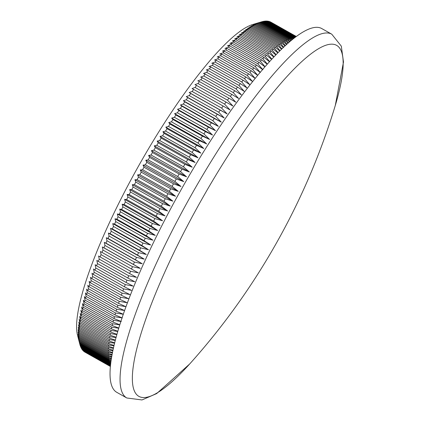 <?xml version="1.0" encoding="UTF-8"?>
<svg xmlns="http://www.w3.org/2000/svg" width="421" height="421" viewBox="0 0 421 421"><rect width="100%" height="100%" fill="white"/><g stroke="black" fill="none" stroke-linecap="round" stroke-linejoin="round"><path stroke-width="0.63" d="M190.755 219.43A201.438 41.9 119.4 0 0 143.408 397.556A201.438 41.9 119.4 0 0 191.655 361.765L191.655 361.765A685.904 685.904 0 0 0 334.39 108.434L334.39 108.434A201.438 41.9 119.4 0 0 332.101 44.168A201.438 41.9 119.4 0 0 190.755 219.43M111.107 360.455L109.155 360.15L79.648 343.525A189.387 39.395 119.4 0 0 79.832 344.289L77.517 335.221A182.461 37.953 -60.6 0 1 129.494 182.556A182.461 37.953 -60.6 0 1 252.553 24.56L261.167 21.95A189.387 39.395 119.4 0 0 260.341 22.229L289.848 38.853A189.387 39.395 -60.6 0 1 290.674 38.569L261.167 21.95L261.951 21.713A189.387 39.395 119.4 0 1 262.741 21.508L292.248 38.132A189.387 39.395 -60.6 0 0 291.458 38.337L261.951 21.713M110.391 366.444L84.374 351.782A189.387 39.395 119.4 0 0 84.879 352.103L110.386 366.475M110.407 366.233L83.442 351.04A189.387 39.395 119.4 0 0 83.905 351.435L110.397 366.359M110.444 365.844L82.595 350.151A189.387 39.395 119.4 0 0 83.016 350.619L110.423 366.065M82.595 350.151L82.495 349.819M110.502 365.265L81.832 349.114A189.387 39.395 119.4 0 0 82.211 349.656L110.47 365.581M81.832 349.114L81.706 348.672M110.586 364.512L81.158 347.93A189.387 39.395 119.4 0 0 81.49 348.546L110.539 364.918M81.158 347.93L81 347.378M80.564 346.604A189.387 39.395 119.4 0 0 80.853 347.293L110.36 363.918A189.387 39.395 -60.6 0 1 110.07 363.228L80.564 346.604L80.39 345.946M80.064 345.136A189.387 39.395 119.4 0 0 80.306 345.899L109.813 362.523A189.387 39.395 -60.6 0 1 109.565 361.76L80.064 345.136L79.864 344.367M79.832 344.289A189.387 39.395 119.4 0 0 79.848 344.362L109.355 360.986A189.387 39.395 -60.6 0 1 109.155 360.15M79.648 343.525L79.474 342.683A189.387 39.395 119.4 0 1 79.322 341.778L78.453 338.189L79.19 340.863A189.387 39.395 119.4 0 1 79.085 339.889L78.238 336.29L78.995 338.905A189.387 39.395 119.4 0 1 78.932 337.863L78.111 334.258L78.89 336.816A189.387 39.395 119.4 0 1 78.869 335.705L78.074 332.095L78.874 334.59A189.387 39.395 119.4 0 1 78.895 333.411L78.122 329.796L78.943 332.232A189.387 39.395 119.4 0 1 79.011 330.985L78.259 327.375L79.101 329.743A189.387 39.395 119.4 0 1 79.216 328.433L78.48 324.823L79.353 327.128A189.387 39.395 119.4 0 1 79.511 325.754L78.79 322.149L79.685 324.391A189.387 39.395 119.4 0 1 79.89 322.954L79.185 319.35L80.111 321.528A189.387 39.395 119.4 0 1 80.358 320.028L79.669 316.434L80.621 318.544A189.387 39.395 119.4 0 1 80.916 316.987L80.243 313.403L81.221 315.445A189.387 39.395 119.4 0 1 81.558 313.824L80.895 310.256L81.906 312.224A189.387 39.395 119.4 0 1 82.29 310.551L81.637 306.998L82.679 308.898A189.387 39.395 119.4 0 1 83.105 307.167L82.463 303.63L83.537 305.462A189.387 39.395 119.4 0 1 84.005 303.678L83.374 300.157L84.479 301.92A189.387 39.395 119.4 0 1 84.989 300.084L84.363 296.584L85.5 298.273A189.387 39.395 119.4 0 1 86.052 296.389L85.437 292.911L86.61 294.532A189.387 39.395 119.4 0 1 87.205 292.595L86.589 289.143L87.8 290.69A189.387 39.395 119.4 0 1 88.436 288.706L87.826 285.28L89.068 286.754A189.387 39.395 119.4 0 1 89.747 284.728L89.141 281.333L90.42 282.733A189.387 39.395 119.4 0 1 91.136 280.66L90.531 277.297L91.846 278.623A189.387 39.395 119.4 0 1 92.604 276.508L91.999 273.182L93.351 274.434A189.387 39.395 119.4 0 1 94.146 272.282L93.541 268.987L94.936 270.166A189.387 39.395 119.4 0 1 95.767 267.972L95.157 264.72L96.588 265.825A189.387 39.395 119.4 0 1 97.456 263.593L96.846 260.378L98.319 261.409A189.387 39.395 119.4 0 1 99.224 259.147L98.603 255.973L100.119 256.931A189.387 39.395 119.4 0 1 101.056 254.637L100.435 251.505L101.987 252.389A189.387 39.395 119.4 0 1 102.961 250.063L102.329 246.974L103.924 247.79A189.387 39.395 119.4 0 1 104.934 245.438L104.292 242.396L105.929 243.138A189.387 39.395 119.4 0 1 106.971 240.754L106.318 237.76L107.997 238.433A189.387 39.395 119.4 0 1 109.071 236.028L108.407 233.081L110.128 233.681A189.387 39.395 119.4 0 1 111.228 231.255L110.555 228.361L112.318 228.892A189.387 39.395 119.4 0 1 113.454 226.445L112.76 223.604L114.57 224.061A189.387 39.395 119.4 0 1 115.733 221.599L115.022 218.809L116.875 219.199A189.387 39.395 119.4 0 1 118.064 216.72L117.343 213.989L119.238 214.31A189.387 39.395 119.4 0 1 120.453 211.816L119.711 209.142L121.648 209.395A189.387 39.395 119.4 0 1 122.895 206.89L122.132 204.274L124.116 204.459A189.387 39.395 119.4 0 1 125.384 201.948L124.605 199.391L126.626 199.507A189.387 39.395 119.4 0 1 127.921 196.991L127.121 194.497L129.184 194.544A189.387 39.395 119.4 0 1 130.499 192.029L129.679 189.592L131.789 189.576A189.387 39.395 119.4 0 1 133.125 187.056L132.278 184.687L134.431 184.608A189.387 39.395 119.4 0 1 135.788 182.088L134.915 179.778L137.114 179.641A189.387 39.395 119.4 0 1 138.488 177.12L137.593 174.878L139.835 174.678A189.387 39.395 119.4 0 1 141.224 172.163L140.304 169.989L142.587 169.726A189.387 39.395 119.4 0 1 143.998 167.221L143.045 165.116L145.371 164.795A189.387 39.395 119.4 0 1 146.797 162.295L145.813 160.259L148.187 159.88A189.387 39.395 119.4 0 1 149.623 157.396L148.613 155.423L151.028 154.986A189.387 39.395 119.4 0 1 152.476 152.518L151.439 150.618L153.891 150.129A189.387 39.395 119.4 0 1 155.354 147.676L154.281 145.845L156.78 145.298A189.387 39.395 119.4 0 1 158.249 142.866L157.144 141.103L159.685 140.509A189.387 39.395 119.4 0 1 161.164 138.093L160.027 136.404L162.606 135.762A189.387 39.395 119.4 0 1 164.095 133.368L162.922 131.752L165.542 131.057A189.387 39.395 119.4 0 1 167.037 128.689L165.827 127.147L168.489 126.405A189.387 39.395 119.4 0 1 169.989 124.063L168.742 122.595L171.447 121.806A189.387 39.395 119.4 0 1 172.947 119.496L171.663 118.096L174.405 117.27A189.387 39.395 119.4 0 1 175.91 114.991L174.589 113.659L177.367 112.791A189.387 39.395 119.4 0 1 178.872 110.544L177.52 109.292L180.335 108.381A189.387 39.395 119.4 0 1 181.835 106.171L180.446 104.987L183.298 104.04A189.387 39.395 119.4 0 1 184.798 101.866L183.367 100.761L186.256 99.772A189.387 39.395 119.4 0 1 187.75 97.64L186.282 96.609L189.208 95.588A189.387 39.395 119.4 0 1 190.697 93.494L189.187 92.536L192.144 91.483A189.387 39.395 119.4 0 1 193.634 89.431L192.081 88.547L195.076 87.463A189.387 39.395 119.4 0 1 196.554 85.458L194.96 84.642L197.986 83.532A189.387 39.395 119.4 0 1 199.459 81.574L197.823 80.832L200.88 79.695A189.387 39.395 119.4 0 1 202.343 77.785L200.664 77.111L203.753 75.954A189.387 39.395 119.4 0 1 205.206 74.096L203.485 73.496L206.606 72.312A189.387 39.395 119.4 0 1 208.042 70.502L206.279 69.975L209.432 68.77A189.387 39.395 119.4 0 1 210.853 67.018L209.048 66.56L212.226 65.339A189.387 39.395 119.4 0 1 213.636 63.639L211.784 63.25L214.994 62.013A189.387 39.395 119.4 0 1 216.383 60.371L214.494 60.056L217.731 58.803A189.387 39.395 119.4 0 1 219.099 57.219L217.162 56.967L220.425 55.709A189.387 39.395 119.4 0 1 221.778 54.183L219.799 53.999L223.088 52.725A189.387 39.395 119.4 0 1 224.419 51.262L222.393 51.146L225.703 49.867A189.387 39.395 119.4 0 1 227.019 48.468L224.951 48.415L228.282 47.131A189.387 39.395 119.4 0 1 229.571 45.794L227.461 45.805L230.813 44.521A189.387 39.395 119.4 0 1 232.082 43.247L229.924 43.326L233.297 42.037A189.387 39.395 119.4 0 1 234.539 40.832L232.339 40.969L235.734 39.685A189.387 39.395 119.4 0 1 236.949 38.543L234.708 38.743L238.118 37.464A189.387 39.395 119.4 0 1 239.302 36.39L237.018 36.653L240.444 35.38A189.387 39.395 119.4 0 1 241.607 34.369L239.275 34.69L242.717 33.427A189.387 39.395 119.4 0 1 243.848 32.491L241.475 32.87L244.933 31.612A189.387 39.395 119.4 0 1 246.032 30.749L243.622 31.18L247.09 29.938A189.387 39.395 119.4 0 1 248.158 29.144L245.701 29.633L249.179 28.407A189.387 39.395 119.4 0 1 250.221 27.681L247.722 28.223L251.211 27.012A189.387 39.395 119.4 0 1 252.216 26.365L249.674 26.96L253.174 25.765A189.387 39.395 119.4 0 1 254.147 25.186L251.563 25.834L255.073 24.66A189.387 39.395 119.4 0 1 256.01 24.16L253.384 24.855L256.899 23.702A189.387 39.395 119.4 0 1 257.799 23.276L255.137 24.018L258.657 22.892A189.387 39.395 119.4 0 1 259.52 22.539L260.341 22.229M137.114 179.641L166.621 196.265L172.842 201.149L165.295 198.712A189.387 39.395 -60.6 0 0 163.937 201.233L170.2 206.053L162.627 203.68L133.125 187.056M119.806 324.77L113.038 322.086A189.387 39.395 -60.6 0 1 113.507 320.302L121.295 321.528L113.98 318.544A189.387 39.395 -60.6 0 1 114.491 316.708L122.29 317.955L115.007 314.897A189.387 39.395 -60.6 0 1 115.559 313.013L123.364 314.282L116.117 311.156A189.387 39.395 -60.6 0 1 116.706 309.219L124.516 310.514L117.306 307.314A189.387 39.395 -60.6 0 1 117.938 305.33L125.753 306.651L118.575 303.378A189.387 39.395 -60.6 0 1 119.248 301.352L127.063 302.699L119.922 299.357A189.387 39.395 -60.6 0 1 120.638 297.284L128.452 298.668L121.353 295.247A189.387 39.395 -60.6 0 1 122.106 293.132L129.921 294.547L122.858 291.058A189.387 39.395 -60.6 0 1 123.653 288.906L131.463 290.353L124.437 286.79A189.387 39.395 -60.6 0 1 125.269 284.596L133.083 286.085L126.095 282.449A189.387 39.395 -60.6 0 1 126.963 280.218L134.767 281.744L127.821 278.034A189.387 39.395 -60.6 0 1 128.726 275.771L136.53 277.339L129.621 273.555A189.387 39.395 -60.6 0 1 130.563 271.261L138.356 272.871L131.489 269.014A189.387 39.395 -60.6 0 1 132.468 266.688L140.251 268.345L133.431 264.414A189.387 39.395 -60.6 0 1 134.436 262.062L142.214 263.762L135.43 259.762A189.387 39.395 -60.6 0 1 136.472 257.378L144.24 259.131L137.499 255.058A189.387 39.395 -60.6 0 1 138.572 252.653L146.329 254.452L139.63 250.306A189.387 39.395 -60.6 0 1 140.735 247.88L148.476 249.732L141.824 245.511A189.387 39.395 -60.6 0 1 142.956 243.07L150.686 244.969L144.071 240.686A189.387 39.395 -60.6 0 1 145.234 238.223L152.949 240.18L146.376 235.823A189.387 39.395 -60.6 0 1 147.571 233.345L155.27 235.355L148.739 230.929A189.387 39.395 -60.6 0 1 149.96 228.44L157.638 230.508L151.155 226.014A189.387 39.395 -60.6 0 1 152.397 223.514L160.059 225.645L153.618 221.083A189.387 39.395 -60.6 0 1 154.886 218.573L162.527 220.757L156.133 216.131A189.387 39.395 -60.6 0 1 157.422 213.615L165.043 215.862L158.691 211.168A189.387 39.395 -60.6 0 1 160.006 208.648L167.6 210.958L161.296 206.201A189.387 39.395 -60.6 0 1 162.627 203.68M119.764 324.901L112.607 323.791L83.105 307.167M118.785 328.064L112.186 325.522A189.387 39.395 -60.6 0 1 112.607 323.791M118.733 328.238L111.791 327.175L82.29 310.551M117.827 331.253L111.412 328.848A189.387 39.395 -60.6 0 1 111.791 327.175M117.764 331.464L111.065 330.448L81.558 313.824M116.943 334.327L110.728 332.064A189.387 39.395 -60.6 0 1 111.065 330.448M116.87 334.579L110.423 333.611L80.916 316.987M116.117 337.284L110.128 335.169A189.387 39.395 -60.6 0 1 110.423 333.611M116.038 337.574L109.865 336.653L80.358 320.028M115.365 340.121L109.618 338.152A189.387 39.395 -60.6 0 1 109.865 336.653M115.275 340.447L109.397 339.579L79.89 322.954M114.67 342.836L109.192 341.015A189.387 39.395 -60.6 0 1 109.397 339.579M114.58 343.204L109.013 342.378L79.511 325.754M114.038 345.43L108.855 343.752A189.387 39.395 -60.6 0 1 109.013 342.378M113.944 345.83L108.723 345.057L79.216 328.433M113.47 347.893L108.607 346.367A189.387 39.395 -60.6 0 1 108.723 345.057M113.375 348.33L108.518 347.609L79.011 330.985M112.96 350.23L108.45 348.856A189.387 39.395 -60.6 0 1 108.518 347.609M112.86 350.698L108.402 350.035L78.895 333.411M112.507 352.435L108.376 351.214A189.387 39.395 -60.6 0 1 108.402 350.035M112.407 352.93L108.376 352.33L78.869 335.705M112.107 354.503L108.397 353.44A189.387 39.395 -60.6 0 1 108.376 352.33M112.007 355.024L108.439 354.487L78.932 337.863M111.754 356.434L108.502 355.529A189.387 39.395 -60.6 0 1 108.439 354.487M111.66 356.976L108.586 356.513L79.085 339.889M111.449 358.229L108.697 357.487A189.387 39.395 -60.6 0 1 108.586 356.513M111.36 358.792L108.823 358.403L79.322 341.778M111.191 359.887L108.981 359.302A189.387 39.395 -60.6 0 1 108.823 358.403M109.355 360.986L110.976 361.397M110.897 361.971L109.565 361.76M109.813 362.523L110.791 362.765M110.723 363.334L110.07 363.228M110.36 363.918L110.644 363.986M126.81 397.987L116.791 392.34A208.774 43.426 -60.6 0 1 170.558 208.969A208.774 43.426 -60.6 0 1 321.76 28.56L331.78 34.206A208.774 43.426 -60.6 0 0 180.577 214.615A208.774 43.426 -60.6 0 0 126.81 397.987L141.988 399.95L156.67 393.582L189.618 364.033M161.296 206.201L131.789 189.576M160.006 208.648L130.499 192.029M158.691 211.168L129.184 194.544M157.422 213.615L127.921 196.991M156.133 216.131L126.626 199.507M154.886 218.573L125.384 201.948M153.618 221.083L124.116 204.459M152.397 223.514L122.895 206.89M151.155 226.014L121.648 209.395M149.96 228.44L120.453 211.816M148.739 230.929L119.238 214.31M147.571 233.345L118.064 216.72M146.376 235.823L116.875 219.199M145.234 238.223L115.733 221.599M144.071 240.686L114.57 224.061M142.956 243.07L113.454 226.445M141.824 245.511L112.318 228.892M140.735 247.88L111.228 231.255M139.63 250.306L110.128 233.681M138.572 252.653L109.071 236.028M137.499 255.058L107.997 238.433M136.472 257.378L106.971 240.754M135.43 259.762L105.929 243.138M134.436 262.062L104.934 245.438M133.431 264.414L103.924 247.79M132.468 266.688L102.961 250.063M131.489 269.014L101.987 252.389M130.563 271.261L101.056 254.637M129.621 273.555L100.119 256.931M128.726 275.771L99.224 259.147M127.821 278.034L98.319 261.409M126.963 280.218L97.456 263.593M126.095 282.449L96.588 265.825M125.269 284.596L95.767 267.972M124.437 286.79L94.936 270.166M123.653 288.906L94.146 272.282M122.858 291.058L93.351 274.434M122.106 293.132L92.604 276.508M121.353 295.247L91.846 278.623M120.638 297.284L91.136 280.66M119.922 299.357L90.42 282.733M119.248 301.352L89.747 284.728M118.575 303.378L89.068 286.754M117.938 305.33L88.436 288.706M117.306 307.314L87.8 290.69M116.706 309.219L87.205 292.595M116.117 311.156L86.61 294.532M115.559 313.013L86.052 296.389M115.007 314.897L85.5 298.273M114.491 316.708L84.989 300.084M113.98 318.544L84.479 301.92M113.507 320.302L84.005 303.678M113.038 322.086L83.537 305.462M112.186 325.522L82.679 308.898M111.412 328.848L81.906 312.224M110.728 332.064L81.221 315.445M110.128 335.169L80.621 318.544M109.618 338.152L80.111 321.528M109.192 341.015L79.685 324.391M108.855 343.752L79.353 327.128M108.607 346.367L79.101 329.743M108.45 348.856L78.943 332.232M108.376 351.214L78.874 334.59M108.397 353.44L78.89 336.816M108.502 355.529L78.995 338.905M108.697 357.487L79.19 340.863M108.981 359.302L79.474 342.683M296.263 36.527L269.998 21.729A189.387 39.395 119.4 0 1 270.545 21.971L296.31 36.49L271.056 22.25M296.179 36.585L269.445 21.524A189.387 39.395 119.4 0 0 268.856 21.35L296.052 36.68M295.9 36.795L268.261 21.224A189.387 39.395 119.4 0 0 267.635 21.129L295.7 36.943M295.474 37.111L267.003 21.071A189.387 39.395 119.4 0 0 266.33 21.05L295.205 37.316M294.905 37.543L265.662 21.066A189.387 39.395 119.4 0 0 264.951 21.124L294.453 37.748A189.387 39.395 -60.6 0 1 294.668 37.727M293.742 37.837L264.241 21.213A189.387 39.395 119.4 0 0 263.488 21.345L292.995 37.964A189.387 39.395 -60.6 0 1 293.742 37.837L294.084 38.179M258.657 22.892L288.164 39.516A189.387 39.395 -60.6 0 1 289.027 39.164L259.52 22.539M256.899 23.702L286.406 40.327A189.387 39.395 -60.6 0 1 287.306 39.9L257.799 23.276M255.073 24.66L284.575 41.284A189.387 39.395 -60.6 0 1 285.512 40.784L256.01 24.16M253.174 25.765L282.68 42.389A189.387 39.395 -60.6 0 1 283.649 41.811L254.147 25.186M251.211 27.012L280.718 43.637A189.387 39.395 -60.6 0 1 281.723 42.989L252.216 26.365M249.179 28.407L278.686 45.031A189.387 39.395 -60.6 0 1 279.723 44.305L250.221 27.681M247.09 29.938L276.592 46.563A189.387 39.395 -60.6 0 1 277.66 45.768L248.158 29.144M244.933 31.612L274.439 48.236A189.387 39.395 -60.6 0 1 275.539 47.373L246.032 30.749M242.717 33.427L272.224 50.052A189.387 39.395 -60.6 0 1 273.355 49.115L243.848 32.491M240.444 35.38L269.95 52.004A189.387 39.395 -60.6 0 1 271.108 50.994L241.607 34.369M238.118 37.464L267.619 54.088A189.387 39.395 -60.6 0 1 268.808 53.014L239.302 36.39M235.734 39.685L265.235 56.309A189.387 39.395 -60.6 0 1 266.451 55.167L236.949 38.543M233.297 42.037L262.804 58.661A189.387 39.395 -60.6 0 1 264.041 57.451L234.539 40.832M230.813 44.521L260.32 61.145A189.387 39.395 -60.6 0 1 261.583 59.871L232.082 43.247M228.282 47.131L257.784 63.755A189.387 39.395 -60.6 0 1 259.078 62.419L229.571 45.794M225.703 49.867L255.21 66.492A189.387 39.395 -60.6 0 1 256.521 65.092L227.019 48.468M223.088 52.725L252.589 69.349A189.387 39.395 -60.6 0 1 253.926 67.886L224.419 51.262M220.425 55.709L249.932 72.333A189.387 39.395 -60.6 0 1 251.284 70.807L221.778 54.183M217.731 58.803L247.232 75.427A189.387 39.395 -60.6 0 1 248.606 73.843L219.099 57.219M214.994 62.013L244.501 78.638A189.387 39.395 -60.6 0 1 245.89 76.996L216.383 60.371M212.226 65.339L241.733 81.963A189.387 39.395 -60.6 0 1 243.138 80.264L213.636 63.639M209.432 68.77L238.933 85.395A189.387 39.395 -60.6 0 1 240.359 83.642L210.853 67.018M206.606 72.312L236.113 88.936A189.387 39.395 -60.6 0 1 237.544 87.126L208.042 70.502M203.753 75.954L233.26 92.578A189.387 39.395 -60.6 0 1 234.708 90.715L205.206 74.096M200.88 79.695L230.387 96.32A189.387 39.395 -60.6 0 1 231.845 94.409L202.343 77.785M197.986 83.532L227.493 100.156A189.387 39.395 -60.6 0 1 228.961 98.198L199.459 81.574M195.076 87.463L224.577 104.087A189.387 39.395 -60.6 0 1 226.056 102.082L196.554 85.458M192.144 91.483L221.651 108.108A189.387 39.395 -60.6 0 1 223.135 106.055L193.634 89.431M189.208 95.588L218.71 112.212A189.387 39.395 -60.6 0 1 220.204 110.118L190.697 93.494M186.256 99.772L215.757 116.396A189.387 39.395 -60.6 0 1 217.257 114.265L187.75 97.64M183.298 104.04L212.8 120.664A189.387 39.395 -60.6 0 1 214.305 118.49L184.798 101.866M180.335 108.381L209.837 125.005A189.387 39.395 -60.6 0 1 211.342 122.795L181.835 106.171M177.367 112.791L206.874 129.415A189.387 39.395 -60.6 0 1 208.379 127.168L178.872 110.544M174.405 117.27L203.911 133.889A189.387 39.395 -60.6 0 1 205.411 131.61L175.91 114.991M171.447 121.806L200.949 138.43A189.387 39.395 -60.6 0 1 202.448 136.12L172.947 119.496M168.489 126.405L197.996 143.029A189.387 39.395 -60.6 0 1 199.491 140.688L169.989 124.063M165.542 131.057L195.049 147.682A189.387 39.395 -60.6 0 1 196.539 145.313L167.037 128.689M162.606 135.762L192.113 152.386A189.387 39.395 -60.6 0 1 193.597 149.992L164.095 133.368M159.685 140.509L189.187 157.133A189.387 39.395 -60.6 0 1 190.671 154.718L161.164 138.093M156.78 145.298L186.282 161.922A189.387 39.395 -60.6 0 1 187.755 159.491L158.249 142.866M153.891 150.129L183.398 166.753A189.387 39.395 -60.6 0 1 184.861 164.301L155.354 147.676M151.028 154.986L180.53 171.61A189.387 39.395 -60.6 0 1 181.983 169.142L152.476 152.518M148.187 159.88L177.694 176.504A189.387 39.395 -60.6 0 1 179.13 174.02L149.623 157.396M145.371 164.795L174.878 181.419A189.387 39.395 -60.6 0 1 176.299 178.92L146.797 162.295M142.587 169.726L172.094 186.35A189.387 39.395 -60.6 0 1 173.499 183.845L143.998 167.221M139.835 174.678L169.337 191.302A189.387 39.395 -60.6 0 1 170.731 188.787L141.224 172.163M166.621 196.265A189.387 39.395 -60.6 0 1 167.995 193.744L138.488 177.12M292.995 37.964L293.537 38.606M293.09 38.964L292.248 38.132M291.458 38.337L292.432 39.49M291.985 39.858L290.674 38.569M289.848 38.853L291.221 40.484M290.779 40.853L289.027 39.164M288.164 39.516L289.901 41.595M289.469 41.963L287.306 39.9M286.406 40.327L288.48 42.821M288.069 43.179L285.512 40.784M284.575 41.284L286.964 44.158M286.575 44.51L283.649 41.811M282.68 42.389L285.354 45.615M284.991 45.952L281.723 42.989M280.718 43.637L283.659 47.194M283.317 47.515L279.723 44.305M278.686 45.031L281.881 48.889M281.565 49.189L277.66 45.768M276.592 46.563L280.018 50.699M279.728 50.983L275.539 47.373M274.439 48.236L278.076 52.636M277.818 52.899L273.355 49.115M272.224 50.052L276.065 54.688M275.834 54.925L271.108 50.994M269.95 52.004L273.982 56.861M273.782 57.072L268.808 53.014M267.619 54.088L271.834 59.156M271.661 59.34L266.451 55.167M265.235 56.309L269.619 61.566M269.477 61.719L264.041 57.451M262.804 58.661L267.346 64.092M267.235 64.218L261.583 59.871M260.32 61.145L265.014 66.734M264.93 66.834L259.078 62.419M257.784 63.755L262.872 69.781L256.521 65.092M255.21 66.492L260.32 72.512L253.926 67.886M252.589 69.349L257.726 75.364L251.284 70.807M249.932 72.333L255.089 78.338L248.606 73.843M247.232 75.427L252.416 81.421L245.89 76.996M244.501 78.638L249.711 84.621L243.138 80.264M241.733 81.963L246.969 87.926L240.359 83.642M238.933 85.395L244.201 91.341L237.544 87.126M236.113 88.936L241.407 94.862L234.708 90.715M233.26 92.578L238.586 98.482L231.845 94.409M230.387 96.32L235.744 102.198L228.961 98.198M227.493 100.156L232.881 106.013L226.056 102.082M224.577 104.087L230.003 109.913L223.135 106.055M221.651 108.108L227.108 113.902L220.204 110.118M218.71 112.212L224.204 117.975L217.257 114.265M215.757 116.396L221.288 122.127L214.305 118.49M212.8 120.664L218.367 126.358L211.342 122.795M209.837 125.005L215.441 130.657L208.379 127.168M206.874 129.415L212.516 135.03L205.411 131.61M203.911 133.889L209.59 139.467L202.448 136.12M200.949 138.43L206.669 143.961L199.491 140.688M197.996 143.029L203.753 148.513L196.539 145.313M195.049 147.682L200.843 153.118L193.597 149.992M192.113 152.386L197.949 157.775L190.671 154.718M189.187 157.133L195.07 162.474L187.755 159.491M186.282 161.922L192.208 167.211L184.861 164.301M183.398 166.753L189.361 171.984L181.983 169.142M180.53 171.61L186.54 176.794L179.13 174.02M177.694 176.504L183.74 181.625L176.299 178.92M174.878 181.419L180.967 186.482L173.499 183.845M172.094 186.35L178.225 191.36L170.731 188.787M169.337 191.302L175.515 196.249L167.995 193.744M165.295 198.712L135.788 182.088M163.937 201.233L134.431 184.608M262.809 21.539L263.488 21.345M264.372 21.287L264.951 21.124M265.856 21.182L266.33 21.05M267.272 21.224L267.635 21.129M170.2 206.053L132.278 184.687M172.842 201.149L134.915 179.778M175.515 196.249L137.593 174.878M178.225 191.36L140.304 169.989M180.967 186.482L143.045 165.116M183.74 181.625L145.813 160.259M186.54 176.794L148.613 155.423M189.361 171.984L151.439 150.618M192.208 167.211L154.281 145.845M195.07 162.474L157.144 141.103M197.949 157.775L160.027 136.404M200.843 153.118L162.922 131.752M203.753 148.513L165.827 127.147M206.669 143.961L168.742 122.595M209.59 139.467L171.663 118.096M212.516 135.03L174.589 113.659M215.441 130.657L177.52 109.292M218.367 126.358L180.446 104.987M221.288 122.127L183.367 100.761M224.204 117.975L186.282 96.609M227.108 113.902L189.187 92.536M230.003 109.913L192.081 88.547M140.251 268.345L102.329 246.974M142.214 263.762L104.292 242.396M144.24 259.131L106.318 237.76M146.329 254.452L108.407 233.081M148.476 249.732L110.555 228.361M150.686 244.969L112.76 223.604M152.949 240.18L115.022 218.809M155.27 235.355L117.343 213.989M157.638 230.508L119.711 209.142M160.059 225.645L122.132 204.274M162.527 220.757L124.605 199.391M165.043 215.862L127.121 194.497M167.6 210.958L129.679 189.592M335.284 105.492L343.483 62.019L341.32 46.168L331.78 34.206"/></g></svg>
